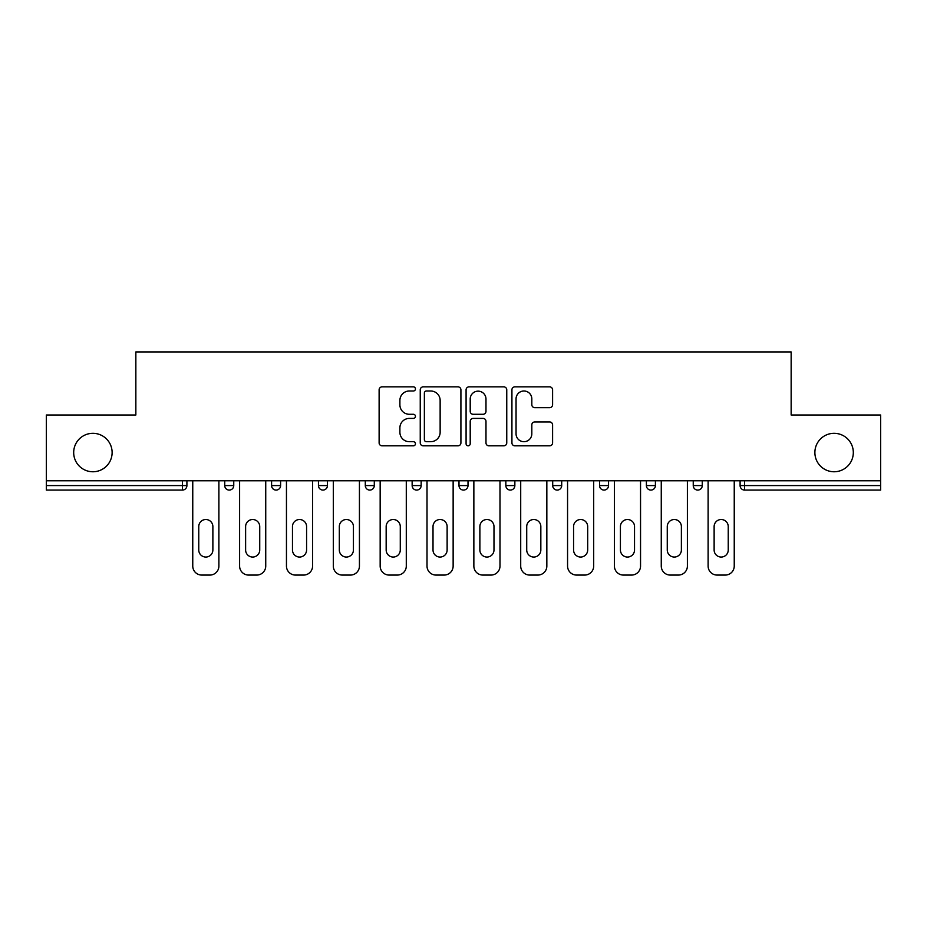 <?xml version="1.0" encoding="UTF-8"?>
<svg xmlns="http://www.w3.org/2000/svg" width="927" height="927" viewBox="0 0 927 927"><rect width="100%" height="100%" fill="white"/><g stroke="black" fill="none" stroke-linecap="round" stroke-linejoin="round"><path stroke-width="1.39" d="M814.879 452.538A19.224 19.224 0 0 0 834.103 471.762A19.224 19.224 0 0 0 853.315 452.538A19.224 19.224 0 0 0 834.103 433.315A19.224 19.224 0 0 0 814.879 452.538M73.685 452.538A19.224 19.224 0 0 0 92.897 471.762A19.224 19.224 0 0 0 112.121 452.538A19.224 19.224 0 0 0 92.897 433.315A19.224 19.224 0 0 0 73.685 452.538M415.447 388.934A2.063 2.063 0 0 0 413.384 386.872L382.063 386.872A2.943 2.943 0 0 0 379.12 389.815L379.12 442.886A2.943 2.943 0 0 0 382.063 445.829L413.384 445.829A2.063 2.063 0 0 0 415.447 443.766A2.063 2.063 0 0 0 413.384 441.704L409.328 441.704A9.432 9.432 0 0 1 399.896 432.272L399.896 427.845A9.432 9.432 0 0 1 409.328 418.413L413.384 418.413A2.063 2.063 0 0 0 415.447 416.35A2.063 2.063 0 0 0 413.384 414.288L409.328 414.288A9.432 9.432 0 0 1 399.896 404.856L399.896 400.429A9.432 9.432 0 0 1 409.328 390.997L413.384 390.997A2.063 2.063 0 0 0 415.447 388.934M549.653 407.648A2.943 2.943 0 0 0 552.596 404.705L552.596 389.815A2.943 2.943 0 0 0 549.653 386.872L514.867 386.872A2.943 2.943 0 0 0 511.924 389.815L511.924 442.886A2.943 2.943 0 0 0 514.867 445.829L549.653 445.829A2.943 2.943 0 0 0 552.596 442.886L552.596 424.902A2.943 2.943 0 0 0 549.653 421.947L534.763 421.947A2.943 2.943 0 0 0 531.82 424.902L531.82 433.813A7.891 7.891 0 0 1 523.929 441.704A7.891 7.891 0 0 1 516.049 433.813L516.049 398.888A7.891 7.891 0 0 1 523.929 390.997A7.891 7.891 0 0 1 531.82 398.888L531.82 404.705A2.943 2.943 0 0 0 534.763 407.648L549.653 407.648M46.35 480.765L46.35 414.995L135.852 414.995L135.852 351.924L791.148 351.924L791.148 414.995L880.65 414.995L880.65 480.765L46.35 480.765L46.35 485.574L182.399 485.574L182.399 480.765M460.916 389.815A2.943 2.943 0 0 0 457.973 386.872L423.187 386.872A2.943 2.943 0 0 0 420.244 389.815L420.244 442.886A2.943 2.943 0 0 0 423.187 445.829L457.973 445.829A2.943 2.943 0 0 0 460.916 442.886L460.916 389.815M469.027 386.872L503.813 386.872A2.943 2.943 0 0 1 506.756 389.815L506.756 442.886A2.943 2.943 0 0 1 503.813 445.829L488.923 445.829A2.943 2.943 0 0 1 485.98 442.886L485.98 421.356A2.943 2.943 0 0 0 483.025 418.413L473.152 418.413A2.943 2.943 0 0 0 470.209 421.356L470.209 443.766A2.063 2.063 0 0 1 468.147 445.829A2.063 2.063 0 0 1 466.084 443.766L466.084 389.815A2.943 2.943 0 0 1 469.027 386.872M182.399 490.082A4.508 4.508 0 0 0 186.906 485.574L182.399 485.574L182.399 490.082A4.508 4.508 0 0 0 186.906 485.574L186.906 480.765L186.906 485.574A4.508 4.508 0 0 1 182.399 490.082L46.35 490.082L46.35 485.574M880.65 480.765L880.65 490.082L744.601 490.082A4.508 4.508 0 0 1 740.094 485.574L740.094 480.765M224.74 480.765L224.74 485.574L224.74 480.765M229.247 490.082A4.508 4.508 0 0 1 224.74 485.574A4.508 4.508 0 0 0 229.247 490.082A4.508 4.508 0 0 0 233.755 485.574L233.755 480.765L233.755 485.574A4.508 4.508 0 0 1 229.247 490.082A4.508 4.508 0 0 1 224.74 485.574L233.755 485.574A4.508 4.508 0 0 1 229.247 490.082M271.588 480.765L271.588 485.574L271.588 480.765M280.603 480.765L280.603 485.574A4.508 4.508 0 0 1 276.095 490.082A4.508 4.508 0 0 1 271.588 485.574A4.508 4.508 0 0 0 276.095 490.082A4.508 4.508 0 0 0 280.603 485.574A4.508 4.508 0 0 1 276.095 490.082A4.508 4.508 0 0 1 271.588 485.574L280.603 485.574M318.448 480.765L318.448 485.574L318.448 480.765M327.451 480.765L327.451 485.574L327.451 480.765M374.299 480.765L374.299 485.574L365.296 485.574A4.508 4.508 0 0 0 369.803 490.082A4.508 4.508 0 0 1 365.296 485.574L365.296 480.765M412.144 480.765L412.144 485.574L412.144 480.765M421.159 480.765L421.159 485.574L421.159 480.765M458.992 480.765L458.992 485.574L458.992 480.765M468.008 480.765L468.008 485.574L468.008 480.765M505.841 480.765L505.841 485.574L505.841 480.765M514.856 480.765L514.856 485.574A4.508 4.508 0 0 1 510.348 490.082A4.508 4.508 0 0 1 505.841 485.574L514.856 485.574A4.508 4.508 0 0 1 510.348 490.082A4.508 4.508 0 0 0 514.856 485.574M552.701 480.765L552.701 485.574L552.701 480.765M561.704 480.765L561.704 485.574A4.508 4.508 0 0 1 557.197 490.082A4.508 4.508 0 0 1 552.701 485.574L561.704 485.574A4.508 4.508 0 0 1 557.197 490.082M599.549 480.765L599.549 485.574L599.549 480.765M608.552 480.765L608.552 485.574A4.508 4.508 0 0 1 604.056 490.082A4.508 4.508 0 0 1 599.549 485.574L608.552 485.574A4.508 4.508 0 0 1 604.056 490.082A4.508 4.508 0 0 0 608.552 485.574M646.397 480.765L646.397 485.574L646.397 480.765M655.412 480.765L655.412 485.574L655.412 480.765M693.245 480.765L693.245 485.574L693.245 480.765M702.26 480.765L702.26 485.574A4.508 4.508 0 0 1 697.753 490.082A4.508 4.508 0 0 1 693.245 485.574A4.508 4.508 0 0 0 697.753 490.082A4.508 4.508 0 0 0 702.26 485.574A4.508 4.508 0 0 1 697.753 490.082A4.508 4.508 0 0 1 693.245 485.574L702.26 485.574M322.944 490.082A4.508 4.508 0 0 1 318.448 485.574A4.508 4.508 0 0 0 322.944 490.082A4.508 4.508 0 0 0 327.451 485.574A4.508 4.508 0 0 1 322.944 490.082A4.508 4.508 0 0 1 318.448 485.574L327.451 485.574A4.508 4.508 0 0 1 322.944 490.082M374.299 485.574A4.508 4.508 0 0 1 369.803 490.082A4.508 4.508 0 0 0 374.299 485.574A4.508 4.508 0 0 1 369.803 490.082A4.508 4.508 0 0 1 365.296 485.574M416.652 490.082A4.508 4.508 0 0 1 412.144 485.574A4.508 4.508 0 0 0 416.652 490.082A4.508 4.508 0 0 0 421.159 485.574A4.508 4.508 0 0 1 416.652 490.082A4.508 4.508 0 0 1 412.144 485.574L421.159 485.574A4.508 4.508 0 0 1 416.652 490.082M463.5 490.082A4.508 4.508 0 0 1 458.992 485.574A4.508 4.508 0 0 0 463.5 490.082A4.508 4.508 0 0 0 468.008 485.574A4.508 4.508 0 0 1 463.5 490.082A4.508 4.508 0 0 1 458.992 485.574L468.008 485.574M650.905 490.082A4.508 4.508 0 0 1 646.397 485.574A4.508 4.508 0 0 0 650.905 490.082A4.508 4.508 0 0 0 655.412 485.574A4.508 4.508 0 0 1 650.905 490.082A4.508 4.508 0 0 1 646.397 485.574L655.412 485.574A4.508 4.508 0 0 1 650.905 490.082M426.432 390.997A2.063 2.063 0 0 0 424.369 393.06L424.369 439.641A2.063 2.063 0 0 0 426.432 441.704L430.707 441.704A9.432 9.432 0 0 0 440.14 432.272L440.14 400.429A9.432 9.432 0 0 0 430.707 390.997L426.432 390.997M485.98 399.027A7.891 7.891 0 0 0 478.089 391.148A7.891 7.891 0 0 0 470.209 399.027L470.209 411.333A2.943 2.943 0 0 0 473.152 414.288L483.025 414.288A2.943 2.943 0 0 0 485.98 411.333L485.98 399.027M218.888 480.765L218.888 566.061A9.015 9.015 0 0 1 209.873 575.076L201.773 575.076A9.015 9.015 0 0 1 192.758 566.061L192.758 480.765M198.76 526.571A7.057 7.057 0 0 1 205.817 519.514A7.057 7.057 0 0 1 212.874 526.571L212.874 549.989A7.057 7.057 0 0 1 205.817 557.046A7.057 7.057 0 0 1 198.76 549.989L198.76 526.571M265.736 480.765L265.736 566.061A9.015 9.015 0 0 1 256.733 575.076L248.621 575.076A9.015 9.015 0 0 1 239.606 566.061L239.606 480.765M245.62 526.571A7.057 7.057 0 0 1 252.677 519.514A7.057 7.057 0 0 1 259.734 526.571L259.734 549.989A7.057 7.057 0 0 1 252.677 557.046A7.057 7.057 0 0 1 245.62 549.989L245.62 526.571M312.584 480.765L312.584 566.061A9.015 9.015 0 0 1 303.581 575.076L295.47 575.076A9.015 9.015 0 0 1 286.455 566.061L286.455 480.765M292.469 526.571A7.057 7.057 0 0 1 299.525 519.514A7.057 7.057 0 0 1 306.582 526.571L306.582 549.989A7.057 7.057 0 0 1 299.525 557.046A7.057 7.057 0 0 1 292.469 549.989L292.469 526.571M359.433 480.765L359.433 566.061A9.015 9.015 0 0 1 350.429 575.076L342.318 575.076A9.015 9.015 0 0 1 333.314 566.061L333.314 480.765M339.317 526.571A7.057 7.057 0 0 1 346.374 519.514A7.057 7.057 0 0 1 353.43 526.571L353.43 549.989A7.057 7.057 0 0 1 346.374 557.046A7.057 7.057 0 0 1 339.317 549.989L339.317 526.571M406.293 480.765L406.293 566.061A9.015 9.015 0 0 1 397.277 575.076L389.166 575.076A9.015 9.015 0 0 1 380.163 566.061L380.163 480.765M386.165 526.571A7.057 7.057 0 0 1 393.222 519.514A7.057 7.057 0 0 1 400.279 526.571L400.279 549.989A7.057 7.057 0 0 1 393.222 557.046A7.057 7.057 0 0 1 386.165 549.989L386.165 526.571M453.141 480.765L453.141 566.061A9.015 9.015 0 0 1 444.126 575.076L436.026 575.076A9.015 9.015 0 0 1 427.011 566.061L427.011 480.765M433.013 526.571A7.057 7.057 0 0 1 440.07 519.514A7.057 7.057 0 0 1 447.127 526.571L447.127 549.989A7.057 7.057 0 0 1 440.07 557.046A7.057 7.057 0 0 1 433.013 549.989L433.013 526.571M499.989 480.765L499.989 566.061A9.015 9.015 0 0 1 490.974 575.076L482.874 575.076A9.015 9.015 0 0 1 473.859 566.061L473.859 480.765M479.873 526.571A7.057 7.057 0 0 1 486.93 519.514A7.057 7.057 0 0 1 493.987 526.571L493.987 549.989A7.057 7.057 0 0 1 486.93 557.046A7.057 7.057 0 0 1 479.873 549.989L479.873 526.571M546.837 480.765L546.837 566.061A9.015 9.015 0 0 1 537.834 575.076L529.723 575.076A9.015 9.015 0 0 1 520.707 566.061L520.707 480.765M526.721 526.571A7.057 7.057 0 0 1 533.778 519.514A7.057 7.057 0 0 1 540.835 526.571L540.835 549.989A7.057 7.057 0 0 1 533.778 557.046A7.057 7.057 0 0 1 526.721 549.989L526.721 526.571M593.686 480.765L593.686 566.061A9.015 9.015 0 0 1 584.682 575.076L576.571 575.076A9.015 9.015 0 0 1 567.567 566.061L567.567 480.765M573.57 526.571A7.057 7.057 0 0 1 580.626 519.514A7.057 7.057 0 0 1 587.683 526.571L587.683 549.989A7.057 7.057 0 0 1 580.626 557.046A7.057 7.057 0 0 1 573.57 549.989L573.57 526.571M640.545 480.765L640.545 566.061A9.015 9.015 0 0 1 631.53 575.076L623.419 575.076A9.015 9.015 0 0 1 614.416 566.061L614.416 480.765M620.418 526.571A7.057 7.057 0 0 1 627.475 519.514A7.057 7.057 0 0 1 634.532 526.571L634.532 549.989A7.057 7.057 0 0 1 627.475 557.046A7.057 7.057 0 0 1 620.418 549.989L620.418 526.571M687.394 480.765L687.394 566.061A9.015 9.015 0 0 1 678.379 575.076L670.267 575.076A9.015 9.015 0 0 1 661.264 566.061L661.264 480.765M667.266 526.571A7.057 7.057 0 0 1 674.323 519.514A7.057 7.057 0 0 1 681.38 526.571L681.38 549.989A7.057 7.057 0 0 1 674.323 557.046A7.057 7.057 0 0 1 667.266 549.989L667.266 526.571M734.242 480.765L734.242 566.061A9.015 9.015 0 0 1 725.227 575.076L717.127 575.076A9.015 9.015 0 0 1 708.112 566.061L708.112 480.765M714.126 526.571A7.057 7.057 0 0 1 721.183 519.514A7.057 7.057 0 0 1 728.24 526.571L728.24 549.989A7.057 7.057 0 0 1 721.183 557.046A7.057 7.057 0 0 1 714.126 549.989L714.126 526.571M744.601 480.765L744.601 485.574L880.65 485.574M740.094 485.574L744.601 485.574L744.601 490.082"/></g></svg>
